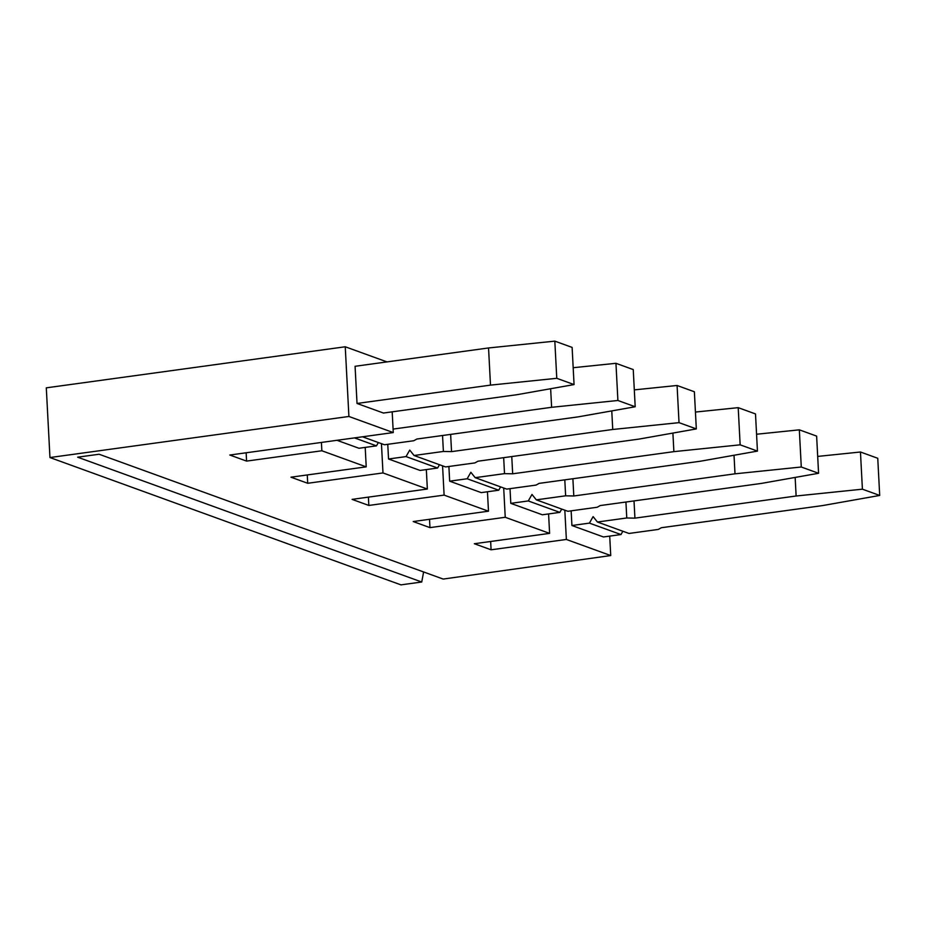 <?xml version="1.0" encoding="UTF-8"?>
<svg xmlns="http://www.w3.org/2000/svg" width="926" height="926" viewBox="0 0 926 926"><rect width="100%" height="100%" fill="white"/><g stroke="black" fill="none" stroke-linecap="round" stroke-linejoin="round"><path stroke-width="1.39" d="M609.713 536.108L610.732 555.554L443.184 579.063L99.094 454.238L77.634 457.189L421.724 582.014L400.946 584.862L49.958 457.537L46.3 387.844L345.248 346.775L348.905 416.469L49.958 457.537M449.666 481.173L481.219 492.62L498.72 490.213L467.167 478.765L449.666 481.173L448.89 466.484M383.445 413.042L357.031 403.458L355.075 366.291L488.546 347.956L554.824 341.138L572.118 347.4L574.062 384.579L516.916 394.707L383.445 413.042M392.184 411.85L393.272 432.569L348.905 416.469M386.975 361.904L345.248 346.775M574.062 384.579L556.769 378.306L490.491 385.123L357.031 403.458M511.765 456.564L512.668 473.799L673.873 451.645L672.901 433.079M503.675 457.675L504.508 473.637L475.177 477.666L470.859 472.272L467.167 478.765M635.19 406.757L617.897 400.483L615.952 363.305L633.245 369.578L635.19 406.757L578.044 416.885L416.827 439.04L413.806 440.73L384.464 444.758L362.494 436.794M550.646 388.735L551.618 407.301L393.087 429.085M615.952 363.305L573.182 367.715M393.272 432.569L229.822 455.025L246.582 461.102L321.854 450.765L321.415 442.431M490.491 385.123L488.546 347.956M336.995 440.301L358.964 448.265L376.465 445.857L354.496 437.894M307.27 474.957L307.71 483.279L290.949 477.191L366.221 466.854L321.854 450.765M365.203 447.408L366.221 466.854M551.618 407.301L617.897 400.483M673.873 451.645L740.152 444.827L738.207 407.66L755.5 413.934L757.445 451.101L700.299 461.241L539.082 483.384L536.061 485.085L506.719 489.113L475.177 477.666M738.207 407.66L695.438 412.058M556.769 378.306L554.824 341.138M246.142 452.779L246.582 461.102M376.465 445.857L378.352 442.547M442.547 435.498L443.38 451.46L414.049 455.488L409.732 450.094L406.039 456.587L388.538 458.995L387.762 444.306M388.538 458.995L420.091 470.443L437.593 468.035L406.039 456.587M498.72 490.213L500.607 486.891M426.33 469.586L427.349 489.032L352.077 499.369L368.837 505.446L444.11 495.109L442.57 465.836M696.317 428.923L679.024 422.65L677.08 385.482L694.373 391.756L696.317 428.923L639.172 439.063L477.955 461.206L474.934 462.907L445.591 466.935L414.049 455.488M437.593 468.035L439.48 464.713M443.38 451.46L451.541 451.622L450.638 434.387M307.71 483.279L382.982 472.931L381.443 443.67M427.349 489.032L382.982 472.931M677.08 385.482L634.31 389.881M451.541 451.622L612.746 429.479L679.024 422.65M612.746 429.479L611.773 410.901M487.458 491.764L488.477 511.198L413.204 521.546L429.965 527.623L505.237 517.287L503.698 488.014M429.525 519.301L429.965 527.623M488.477 511.198L444.11 495.109M610.732 555.554L566.365 539.453L564.825 510.191M548.586 513.93L549.604 533.376L474.332 543.724L491.093 549.801L566.365 539.453M549.604 533.376L505.237 517.287M423.622 571.967L421.724 582.014M504.508 473.637L512.668 473.799M368.398 497.123L368.837 505.446M561.735 509.069L559.848 512.391L542.347 514.787L510.793 503.35L510.018 488.662M799.335 429.838L816.628 436.1L818.572 473.279L801.279 467.005L799.335 429.838L756.565 434.236M818.572 473.279L761.427 483.407L600.21 505.561L597.189 507.251L567.846 511.291L536.304 499.843L565.636 495.815L573.796 495.977L735.001 473.823L801.279 467.005M572.893 478.742L573.796 495.977M735.001 473.823L734.029 455.256M536.304 499.843L531.987 494.438L528.295 500.943L510.793 503.35M565.636 495.815L564.802 479.853M559.848 512.391L528.295 500.943M622.862 531.246L620.976 534.557L603.474 536.964L571.921 525.517L571.145 510.828M860.462 452.004L877.755 458.277L879.7 495.445L862.407 489.183L860.462 452.004L817.693 456.414M879.7 495.445L822.554 505.584L661.338 527.727L658.317 529.429L628.974 533.457L597.432 522.021L626.763 517.981L634.923 518.143L796.128 496L862.407 489.183M634.021 500.92L634.923 518.143M796.128 496L795.156 477.422M597.432 522.021L593.115 516.615L589.422 523.121L571.921 525.517M626.763 517.981L625.93 502.031M620.976 534.557L589.422 523.121M490.653 541.479L491.093 549.801M757.445 451.101L740.152 444.827"/></g></svg>
